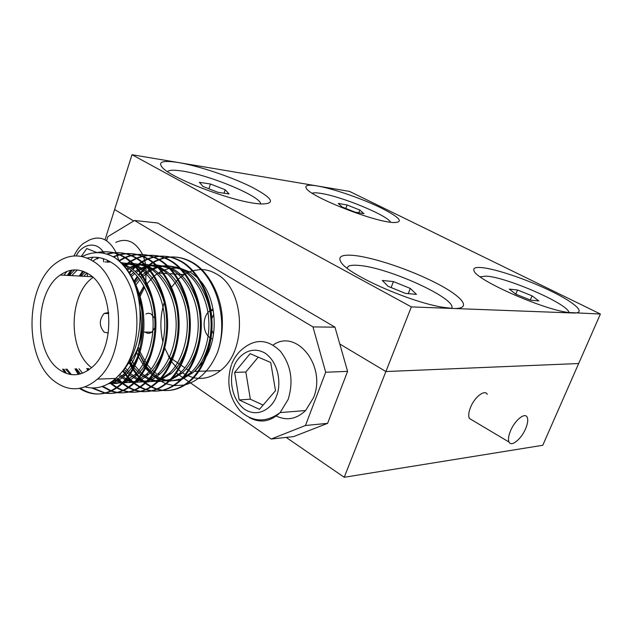 <?xml version="1.0" encoding="UTF-8"?>
<svg xmlns="http://www.w3.org/2000/svg" width="632" height="632" viewBox="0 0 632 632"><rect width="100%" height="100%" fill="white"/><g stroke="black" fill="none" stroke-linecap="round" stroke-linejoin="round"><path stroke-width="0.95" d="M132.001 154.714L411.353 306.899L344.227 477.286L542.777 445.276L578.667 363.526L385.883 371.537L339.787 344.013L385.883 371.537L578.667 363.526L600.4 314.025L349.567 191.409L132.001 154.714L114.613 209.54L133.747 220.963L114.613 209.54L105.015 239.805M344.227 477.286L286.162 437.407M191.235 372.209L188.818 370.542M188.186 370.107L186.274 368.796M184.868 367.832L181.1 365.241M180.404 364.767L172.647 359.434M171.896 358.921L168.483 356.574M108.665 312.429L104.13 313.448C99.026 319.839 99.05 326.088 104.209 332.187L108.341 333.048M154.721 318.307L150.803 313.677L148.338 313.203L145.905 313.986M145.084 332.077L145.486 332.369C147.619 333.728 149.737 333.633 151.846 332.108L154.848 327.668M213.521 333.98L211.878 330.339M211.112 326.697L211.088 322.233M211.823 318.567L213.806 314.238M210.243 337.899C202.303 333.127 202.043 316.237 209.816 310.81M210.875 310.099L213.047 309.151M88.907 274.209C79.237 268.221 69.694 268.489 60.285 275.023C34.697 291.834 33.765 351.874 58.863 369.301C69.804 377.122 80.785 376.506 91.798 367.469C115.877 348.224 113.894 288.579 88.907 274.209M92.991 277.44C68.564 294.236 67.656 350.175 91.577 367.666M54.952 381.657C69.03 391.903 83.187 391.058 97.431 379.129C127.68 354.307 124.63 278.886 93.015 261.198C80.983 253.906 69.133 254.206 57.473 262.098C24.798 283.018 23.163 359.087 54.952 381.657M85.059 386.895C95.803 389.715 106.042 386.895 115.767 378.434L120.356 373.678C146.3 345.593 140.557 278.815 111.311 262.438C103.458 257.532 95.385 256.086 87.082 258.101M197.935 371.316L194.735 371.426L203.575 361.322M206.664 356.029C218.791 333.451 215.891 298.675 200.62 281.066M197.737 277.906L190.738 272.376L180.523 268.331M182.356 372.69L185.144 374.436M185.776 374.784L192.942 377.557M193.661 377.731C203.093 379.721 212.036 377.328 220.489 370.557C247.712 350.318 244.987 288.832 216.46 274.004C211.728 271.191 206.806 269.698 201.687 269.524M79.45 388.404C93.694 397.259 107.701 395.624 121.463 383.498C142.714 364.356 150.155 315.107 134.268 283.112C129.394 272.005 123.019 263.591 115.142 257.872C104.162 251.418 93.165 250.983 82.144 256.568M80.319 388.245C94.595 397.22 108.657 395.624 122.497 383.458C136.062 371.134 145.344 343.84 143.772 318.639C142.816 293.88 130.69 268.158 115.142 257.872M91.632 387.945L104.849 393.144M105.378 393.223C115.577 394.368 124.946 390.955 133.486 382.992C147.375 370.526 156.665 342.52 154.658 317.201C153.3 292.016 140.114 266.554 124.164 257.358C115.514 252.089 106.287 250.533 96.483 252.682M92.762 387.977L105.354 393.009M105.876 393.096C116.256 394.431 125.792 391.05 134.498 382.953C148.386 370.494 157.676 342.512 155.67 317.217C154.311 292.055 141.133 266.617 125.183 257.429C116.667 252.247 107.574 250.659 97.905 252.666M102.115 386.531L110.679 391.034M111.2 391.216L116.77 392.567M117.275 392.638C127.435 393.72 136.765 390.339 145.249 382.494C159.122 370.162 168.404 342.457 166.406 317.422C165.047 292.513 151.909 267.328 135.991 258.219C126.787 252.682 117.015 251.283 106.666 254.017M102.834 386.294L111.161 390.797M111.69 390.995L117.26 392.44M117.773 392.519C128.099 393.791 137.594 390.434 146.245 382.455C160.117 370.131 169.392 342.457 167.393 317.438C166.042 292.553 152.905 267.391 136.986 258.298C127.656 252.682 117.75 251.323 107.274 254.206M109.778 382.968L116.335 387.724M116.865 388.024L122.466 390.552M122.987 390.726L128.43 391.998M128.928 392.069C139.04 393.096 148.323 389.739 156.768 382.005C170.616 369.799 179.883 342.402 177.892 317.635C176.549 293.003 163.443 268.087 147.564 259.073C136.575 252.603 125.112 251.828 113.183 256.742M110.379 382.589L116.809 387.384M117.339 387.7L122.948 390.331M123.461 390.513L128.912 391.88M129.41 391.951C139.696 393.159 149.136 389.826 157.731 381.965C171.588 369.767 180.847 342.394 178.856 317.659C177.513 293.043 164.415 268.15 148.536 259.144C137.373 252.587 125.76 251.884 113.697 257.027M122.371 383.577L128.012 387.416M128.533 387.7L134.016 390.086M134.521 390.244L139.846 391.445M140.336 391.508C150.408 392.48 159.635 389.154 168.033 381.531C181.866 369.443 191.109 342.339 189.134 317.849C187.791 293.485 174.732 268.829 158.893 259.902C148.062 253.566 136.757 252.737 124.97 257.414M122.837 383.134L128.478 387.092M128.999 387.384L134.482 389.873M134.987 390.047L140.32 391.327M140.81 391.398C151.04 392.543 160.433 389.241 168.981 381.491C182.814 369.412 192.057 342.339 190.082 317.864C188.739 293.525 175.688 268.892 159.841 259.973C148.875 253.566 137.444 252.792 125.539 257.651M133.929 383.482L139.443 387.1M139.949 387.369L145.313 389.612M145.81 389.77L151.024 390.9M151.506 390.963C161.531 391.88 170.711 388.577 179.061 381.057C192.871 369.096 202.098 342.283 200.131 318.054C198.804 293.951 185.784 269.556 169.976 260.708C159.177 254.435 147.904 253.606 136.141 258.235M134.379 383.063L139.901 386.792M140.407 387.068L145.779 389.415M146.269 389.573L151.483 390.789M151.964 390.853C162.148 391.943 171.493 388.664 179.994 381.017C193.795 369.064 203.03 342.283 201.055 318.078C199.728 293.991 186.716 269.619 170.917 260.779C160.101 254.499 148.804 253.677 137.033 258.322M145.242 383.363L150.637 386.776M151.135 387.029L156.381 389.154M156.87 389.296L161.974 390.363M162.44 390.418C172.418 391.295 181.558 388.024 189.861 380.598C203.646 368.756 212.858 342.228 210.898 318.259C209.571 294.409 196.599 270.275 180.839 261.506C168.025 254.293 155.022 254.348 141.829 261.68M145.684 382.968L151.088 386.484M151.585 386.745L156.831 388.957M157.321 389.115L162.424 390.26M162.898 390.323C173.034 391.35 182.324 388.103 190.769 380.567C204.547 368.725 213.766 342.228 211.799 318.275C210.48 294.449 197.508 270.33 181.747 261.577C170.988 255.36 159.738 254.538 148.006 259.104M70.91 270.291L67.269 275.402M62.908 369.183L64.314 371.711M72.143 270.093L68.296 275.457M63.951 369.159L66.415 373.441M98.323 257.493L92.825 261.079M82.729 271.136L79.213 276.042M74.939 368.851L78.281 374.405M99.2 257.635L96.941 258.978M83.543 271.428L80.217 276.097M75.959 368.819L79.19 374.223M91.348 276.01L90.905 276.674M86.726 368.519L87.84 370.502M87.722 368.495L88.567 370.02M124.551 257.595L118.792 260.668L117.315 255.581M125.01 257.888L119.251 261.063M136.062 258.267L130.429 261.174M129.9 261.506L124.939 265.108M116.446 377.817L120.285 381.775M121.36 382.739L121.834 383.142M136.512 258.543L130.879 261.545M130.35 261.885L125.879 265.171M125.057 265.867L124.536 266.333M118.318 378.813L121.747 382.202M141.307 261.988L135.627 266.072M135.09 266.522L132.27 269.137M131.274 270.148L129.228 272.4M122.734 371.039L127.206 377.035M127.735 377.644L131.18 381.151M132.451 382.281L133.407 383.071M147.777 259.199L142.271 262.035M141.75 262.351L136.062 266.546M135.525 267.012L132.823 269.564M131.819 270.615L129.663 273.04M123.28 370.392L127.656 376.427M128.185 377.059L132.649 381.602M185.279 384.801C199.167 380.78 209.887 370.052 217.432 352.609C229.108 319.61 215.947 275.734 191.472 262.288C178.872 255.217 166.042 255.186 152.984 262.193M152.478 262.485L146.924 266.341M146.403 266.767L140.675 272.281M140.13 272.89L138.479 274.865M137.365 276.287L134.197 280.861M129.165 362.713L132.436 368.851M132.973 369.728L138.661 377.312M139.19 377.889L144.728 382.976M217.432 352.609C221.382 341.217 222.962 329.233 222.18 316.648C220.56 293.651 207.636 270.591 192.365 262.351C179.575 255.202 166.595 255.257 153.418 262.533M152.905 262.833L147.351 266.791M146.829 267.225L141.094 272.882M140.549 273.506L138.977 275.433M137.863 276.887L134.608 281.706M129.765 362.002L132.878 368.022M133.415 368.93L139.103 376.743M139.632 377.336L145.178 382.565M120.356 373.678C139.672 354.639 145.842 312.658 134.268 283.112M66.96 271.405L63.99 275.22M179.464 268.142L170.087 268.213M169.329 268.355L161.839 270.93M161.184 271.254L154.374 275.844M153.758 276.374L147.216 283.539M146.608 284.368L145.929 285.348M144.617 287.37L140.13 296.266M138.258 346.952L139.546 350.626M140.154 352.15L146.735 363.961M147.351 364.783L151.143 369.135M152.454 370.399L154.042 371.798M154.674 372.311L156.373 373.583M183.952 385.101L174.005 385.607M173.279 385.528L166.256 383.798M165.647 383.569L159.351 380.401M158.774 380.037L152.683 375.179L159.62 379.137M152.122 374.626L146.095 367.287M145.534 366.442L139.522 354.291M138.961 352.719L138.1 350.017L138.993 352.601M139.024 295.958L143.97 286.13M189.142 381.965L271.191 439.027L305.469 425.502L325.693 372.232L312.966 326.918L134.537 220.489L107.89 236.613L106.587 240.721M176.352 373.07L182.64 377.446M183.193 377.825L188.676 381.633M200.842 269.508L192.847 270.622M192.175 270.82L185.334 273.83M184.726 274.185L178.35 279.075M177.766 279.628L171.564 287.11M164.241 302.452C160.22 315.518 159.801 328.751 162.993 342.141M164.826 348.24L171.075 360.919M171.659 361.781L177.979 369.159M178.58 369.704L181.242 371.893M312.966 326.918L334.976 327.163L157.676 222.993L134.537 220.489M305.469 425.502L327.589 423.345L293.627 436.601L271.191 439.027M327.589 423.345L347.6 371.371L325.693 372.232M334.976 327.163L347.6 371.371M62.536 369.199L65.333 373.03M127.538 364.474C141.971 350.333 147.003 319.184 138.226 297.238M212.629 339.044L211.08 338.397M65.696 369.112L70.342 374.46M139.577 354.11L145.866 365.778M146.458 366.592L152.897 373.52M153.513 374.033L160.307 378.37M160.97 378.679L168.689 380.914M169.495 381.009L180.191 379.998M181.526 379.563L192.657 372.848C205.258 362.31 213.237 337.622 210.606 316.261C208.473 294.346 195.185 273.925 180.452 268.252M179.006 267.692L167.527 265.717M166.666 265.74L158.49 267.146M157.795 267.368L150.661 270.63M150.021 271.017L143.282 276.231M142.658 276.824L141.276 278.238M139.972 279.676L136.03 284.763M131.409 359.885L134.395 364.956M134.995 365.841L141.544 373.322M142.168 373.868L149.065 378.521M149.737 378.852L157.518 381.293M158.332 381.404L169.036 380.583M170.364 380.164L182 373.22C191.243 364.893 197.16 352.427 199.744 335.829M199.989 316.205C198.021 293.762 184.244 272.645 169.226 267.336M167.788 266.799L156.286 264.99M155.425 265.029L147.169 266.593M146.466 266.83L139.23 270.33M138.582 270.749L136.149 272.463M134.853 273.482L131.717 276.318M125.27 367.8L129.955 373.07M130.587 373.662L137.579 378.647M138.258 379.002L146.118 381.665M146.932 381.799L157.652 381.167M158.972 380.78L171.114 373.599C179.133 366.402 184.742 355.705 187.933 341.509M188.312 310.288C183.351 287.568 173.168 272.945 157.771 266.412M156.341 265.89L144.815 264.255M143.946 264.31L135.611 266.048M134.893 266.309L130.864 268.11M129.584 268.813L127.553 270.054M119.78 374.349L125.847 378.758M126.534 379.137L134.474 382.036M135.295 382.186L146.024 381.76M147.343 381.396L153.947 378.473L159.991 373.986C167.156 367.54 172.465 358.075 175.909 345.593M176.383 305.904C170.672 284.708 160.567 271.223 146.071 265.464M144.641 264.974L133.099 263.52M132.222 263.584L125.42 264.958M114.732 379.35L122.584 382.4M123.406 382.573L134.158 382.352M135.469 382.012L142.342 379.058L148.631 374.389C155.101 368.527 160.109 360.058 163.649 348.975M164.186 302.199C157.953 282.235 147.935 269.667 134.126 264.516M132.704 264.042L121.123 262.77M110.205 382.7L122.031 382.953M123.335 382.637C128.304 381.27 132.87 378.655 137.025 374.792C142.895 369.436 147.604 361.82 151.151 351.945M151.72 298.881C145.099 279.984 135.169 268.205 121.921 263.544M110.458 261.909L107.527 262.185M86.868 272.969L83.779 276.287M78.984 368.74L82.571 373.204M108.435 383.758C114.534 382.787 120.112 379.943 125.168 375.211C130.5 370.289 134.908 363.432 138.384 354.631M138.985 295.831L136.228 289.061M77.365 269.983L71.756 275.639M66.866 369.072L71.408 374.618M146 283.057L145.218 284.108M143.899 286.004L139.435 293.92M136.354 351.463L138.029 355.753M138.613 357.064L144.949 367.579M145.542 368.322L152.059 374.713M160.307 379.405L168.389 381.199M169.25 381.246L181.337 378.852M182.948 378.086L190.453 372.92C202.43 362.823 210.432 339.858 208.663 319.073C207.454 298.399 195.975 277.48 182.158 270.046M180.412 269.106L167.401 265.606M166.485 265.566L157.897 266.538M157.178 266.728L149.887 269.667M149.231 270.022L142.413 274.857M141.789 275.41L140.217 276.895M138.922 278.238L135.13 282.781M130.066 361.63L133.455 366.9M134.055 367.713L140.683 374.594M141.307 375.1L148.346 379.334M149.034 379.627L157.178 381.617M158.047 381.681L170.111 379.5M171.722 378.773L179.741 373.299C191.828 363.037 199.846 339.582 197.95 318.488C196.623 297.419 184.836 276.31 170.869 269.05M169.131 268.15L156.128 264.84M155.203 264.824L146.545 265.946M145.818 266.151L138.424 269.311M137.768 269.69L135.058 271.444M133.771 272.4L130.832 274.857M124.117 369.333L129.054 374.436M129.702 374.974L136.828 379.524M137.523 379.84L145.739 382.036M146.608 382.107L158.664 380.156M160.259 379.461L168.807 373.678C180.997 363.25 189.031 339.297 187.009 317.896C185.555 296.416 173.468 275.125 159.343 268.039M157.613 267.178L144.617 264.073M143.685 264.065L134.956 265.361M134.221 265.582L129.742 267.36M128.462 268L126.724 268.971M118.705 375.542L125.065 379.69M125.776 380.03L134.055 382.447M134.932 382.542L146.964 380.812M148.552 380.148L157.645 374.073C169.937 363.471 177.971 339.005 175.822 317.28C174.235 295.389 161.855 273.925 147.572 267.02M145.85 266.19L132.862 263.299M131.93 263.307L124.259 264.437M113.721 380.18L122.126 382.858M123.003 382.976L135.027 381.475M136.599 380.843L146.229 374.468C158.624 363.692 166.666 338.713 164.391 316.656C162.669 294.338 149.997 272.708 135.556 265.993M133.842 265.195L120.854 262.509M88.393 368.48L89.199 369.57M109.439 383.182L116.138 383.553L122.829 382.147M124.393 381.546L134.577 374.879C147.066 363.921 155.117 338.404 152.707 316.016C150.843 293.264 137.879 271.476 123.28 264.95M110.126 261.711L105.054 262.019M85.146 272.1L81.291 276.152M76.48 368.812L80.604 373.86M109.66 383.039L116.446 380.022L122.655 375.297C136.733 363.195 144.728 332.661 139.798 308.463M74.766 269.88L69.22 275.505M411.353 306.899L573.319 313.006C586.891 313.519 575.554 303.052 551.649 291.415C527.902 279.779 496.294 268.963 481.782 267.597C475.327 267.012 472.76 268.134 474.087 270.97C476.544 280.079 541.98 309.206 568.334 312.5L600.4 314.025M390.386 222.259L393.112 222.567C404.63 222.543 400.103 217.416 379.54 207.178C360.398 198.029 332.622 188.549 317.201 185.95C308.013 184.457 304.403 185.279 306.37 188.431C310.383 196.378 368.085 219.723 390.386 222.259M255.683 203.457L260.518 203.986C276.279 204.065 273.308 198.409 251.607 187.017C231.201 176.834 199.104 166.034 178.769 162.606C162.977 160.094 157.502 161.745 162.345 167.551C171.098 178.011 228.752 200.241 255.683 203.457M453.413 308.487C472.523 309.19 463.098 297 436.965 283.499C411.045 269.99 373.544 257.311 353.478 255.399C341.383 254.348 337.338 256.774 341.343 262.683C349.117 275.204 411.116 302.578 443.68 307.405L453.413 308.487M167.448 171.612L167.678 171.391C169.423 170.063 173.729 169.874 180.586 170.822C207.446 174.163 261.458 196.402 260.653 204.002M225.174 189.758L210.503 184.015L199.372 182.316L202.967 186.44L217.977 192.326L229.06 193.937L225.174 189.758L224.005 193.202M208.9 188.77L210.503 184.015M346.857 267.968L348.698 266.112C350.665 265.258 353.865 265.013 358.289 265.385C387.456 267.012 458.018 299.055 451.611 308.384M410.294 288.437L393.436 281.58L382.305 280.458L388.111 286.32L405.412 293.382L416.456 294.37L410.294 288.437L408.256 293.635M391.121 287.552L393.436 281.58M480.123 276.808L486.245 276.121C506.801 277.156 568.784 304.229 568.926 312.579M532.065 295.823L517.497 289.985L509.329 289.116L515.831 294.188L530.73 300.168L538.796 300.935L532.065 295.823L530.303 299.995M515.767 294.133L517.497 289.985M312.153 193.21C313.662 192.642 316.537 192.705 320.772 193.376C341.422 196.355 387.898 215.488 390.576 222.282M359.829 210.037L347.11 204.973L338.254 203.417L342.141 206.988L355.113 212.162L363.937 213.655L359.829 210.037L358.802 212.787M345.822 208.457L347.11 204.973M143.985 288.247L144.396 286.936M145.162 284.005L145.55 282.133M145.795 280.671L146.103 267.857M146.016 267.091L145.897 266.238M145.731 265.132L144.744 260.629M144.617 260.163L143.282 256.276M143.18 256.023L142.524 254.514C135.588 241.582 126.669 237.545 115.759 242.396M81.315 256.402L86.766 248.526L96.909 252.579M103.245 258.614L103.735 261.925M92.786 257.248L90.913 259.934M87.066 273.079L87.556 276.492M275.742 415.793C286.43 421.023 296.376 419.269 305.58 410.531L313.512 397.741C326.839 366.181 296.353 328.087 273.087 345.072M239.157 399.922L234.646 372.414L250.146 353.675L270.725 362.492L275.505 390.679L259.428 409.37L239.157 399.922L250.343 399.203L263.11 405.096M258.235 357.135L245.84 372.011L234.646 372.414M245.84 372.011L250.343 399.203M510.577 430.708C508.483 435.788 507.97 439.572 509.044 442.052C511.264 447.29 521.337 439.058 525.611 428.701C527.76 423.558 528.273 419.727 527.151 417.199C524.979 412.088 514.875 420.217 510.577 430.708M487.288 394.336C484.855 389.162 474.679 396.904 470.595 407.206C468.604 412.19 468.209 415.943 469.41 418.463L472.223 420.13M76.322 255.905C79.837 246.907 94.168 239.022 103.214 251.733M103.308 251.86L104.343 253.408M107.448 260.534L107.898 262.209M73.968 255.976C76.828 250.067 80.011 245.856 83.519 243.336L89.231 240.105C100.219 235.104 109.186 239.275 116.13 252.61M116.177 252.713L117.189 255.225M233.674 367.453C235.949 358.636 248.842 343.903 265.053 353.122C280.766 364.095 280.537 387.724 276.54 395.814C274.106 405.009 260.408 419.253 244.624 409.323C229.511 397.899 229.985 375.4 233.674 367.453M231.707 364.056C234.409 357.238 238.493 351.842 243.952 347.861C256.331 338.42 268.489 339.574 280.426 351.297C291.131 365.257 293.698 381.301 288.137 399.448L280.126 412.585C270.543 421.773 260.265 423.424 249.277 417.539M108.783 313.543L104.13 313.448M210.938 310.525L213.3 310.589M92.217 276.745L60.285 275.023M97.431 379.129L115.767 378.434M198.843 371.292L220.489 370.557M121.455 383.505L122.497 383.458M133.486 382.992L134.498 382.953M145.249 382.494L146.245 382.455M156.768 382.005L157.739 381.965M168.033 381.531L168.981 381.491M179.061 381.057L179.994 381.017M189.861 380.598L190.769 380.559M119.021 260.526L119.985 260.597M130.634 261.34L131.148 261.372M151.909 262.825L152.81 262.888M158.166 273.016L162.74 273.293M163.712 273.356L167.164 273.569M169.479 273.703L174.029 273.98M174.977 274.043L184.078 274.596M151.846 332.108L143.638 332.069M142.603 332.061L141.947 332.061M190.453 372.92L192.657 372.848M147.73 270.915L149.974 271.049M179.741 373.299L182 373.22M136.875 270.235L138.258 270.322M168.807 373.678L171.114 373.599M127.237 269.635L128.114 269.69M157.645 374.073L159.991 373.986M146.229 374.468L148.631 374.389M134.577 374.879L137.025 374.792M122.655 375.297L125.168 375.211M70.484 270.377L70.452 270.875M70.381 272.416L70.381 275.568M231.359 364.98C226.122 382.613 229.124 398.018 240.358 411.203C252.99 422.318 266.246 422.784 280.126 412.585L305.58 410.531M509.044 442.052L469.41 418.463"/></g></svg>
